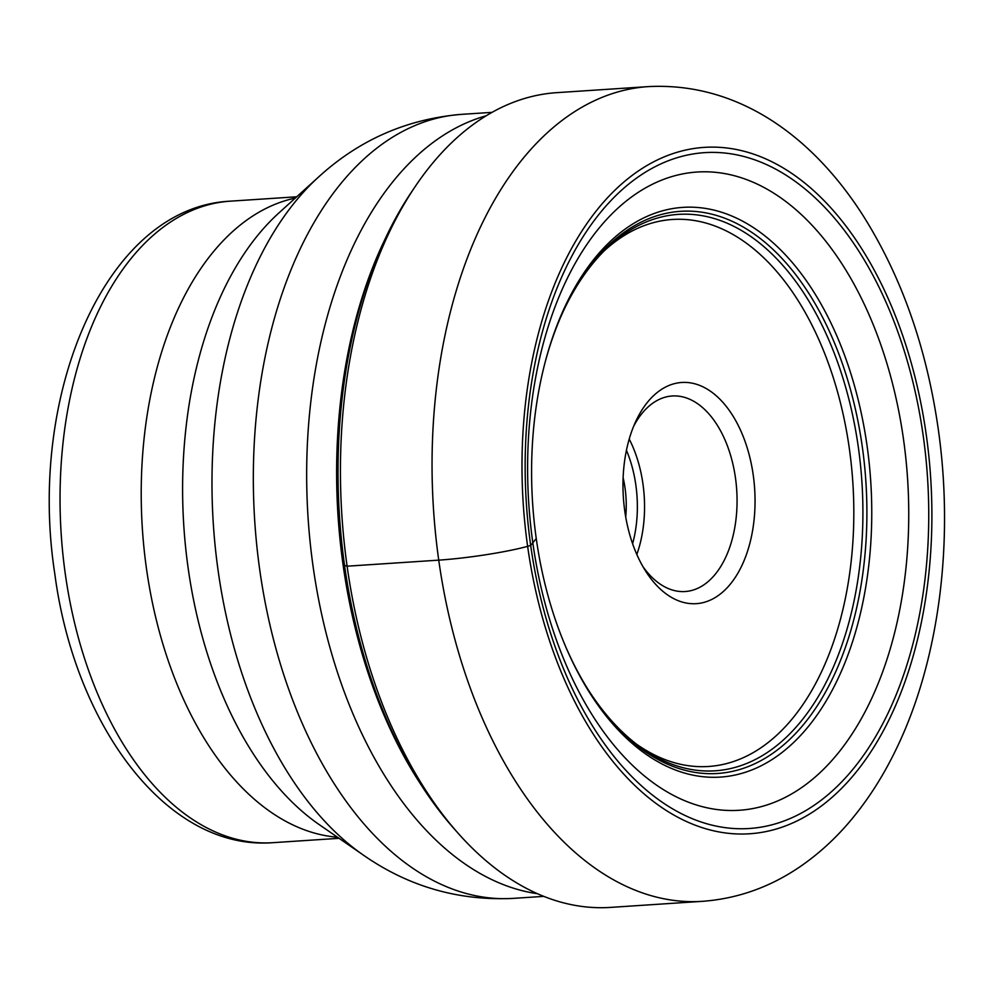 <?xml version="1.0" encoding="UTF-8"?>
<svg xmlns="http://www.w3.org/2000/svg" width="994" height="994" viewBox="0 0 994 994"><rect width="100%" height="100%" fill="white"/><g stroke="black" fill="none" stroke-linecap="round" stroke-linejoin="round"><path stroke-width="1.49" d="M588.423 690.084A278.842 165.464 -93.8 0 0 639.328 746.27A278.842 165.464 -93.8 0 0 807.091 713.456A278.842 165.464 -93.8 0 0 858.356 447.362A278.842 165.464 86.2 0 0 606.502 248.599A278.842 165.464 86.2 0 0 563.424 310.973M636.669 744.27A274.095 162.656 -93.8 0 0 709.766 766.386A274.095 162.656 -93.8 0 0 849.336 448.555A274.095 162.656 86.2 0 0 673.696 219.401A274.095 162.656 86.2 0 0 604.141 250.923M564.691 644.385A281.687 167.154 -93.8 0 0 589.007 691.016A281.687 167.154 -93.8 0 0 786.08 742.754A281.687 167.154 -93.8 0 0 862.295 446.753A281.687 167.154 86.2 0 0 732.379 221.413A281.687 167.154 86.2 0 0 563.884 309.979A281.687 167.154 86.2 0 0 545.905 359.406M536.251 538.512A285.477 169.402 -93.8 0 0 565.089 645.317A285.477 169.402 -93.8 0 0 773.581 758.546A285.477 169.402 -93.8 0 0 867.091 445.971A285.477 169.402 86.2 0 0 717.171 210.939A285.477 169.402 86.2 0 0 546.166 358.424A285.477 169.402 86.2 0 0 536.251 538.512L530.697 545.47A338.681 200.987 86.2 0 0 773.841 824.299A338.681 200.987 86.2 0 0 923.202 435.683A338.681 200.987 86.2 0 0 680.045 156.853A338.681 200.987 86.2 0 0 530.697 545.47L527.628 546.327A64.287 6.399 172 0 1 438.739 560.144L347.105 566.195A408.261 242.263 86.2 0 0 457.575 832.637A408.261 242.263 86.2 0 0 610.54 907.398L702.174 901.347A408.261 242.263 -93.8 0 1 438.739 560.144A408.261 242.263 -93.8 0 1 648.448 86.602C738.716 82.005 812.707 136.973 862.73 215.039C901.446 276.27 926.632 347.689 938.286 429.284C954.302 541.755 939.318 660.724 895.905 749.737C883.206 776.028 868.172 799.549 850.814 820.286C835.271 838.849 817.95 854.579 798.89 867.489C769.207 887.493 736.976 898.787 702.174 901.347M903.509 439.311A319.844 189.804 86.2 0 0 673.882 176A319.844 189.804 86.2 0 0 532.846 542.997A319.844 189.804 -93.8 0 0 762.473 806.308A319.844 189.804 -93.8 0 0 903.509 439.311M648.448 86.602L556.814 92.653A408.261 242.263 86.2 0 0 414.995 186.847A408.261 242.263 86.2 0 0 347.105 566.195L343.079 564.865A395.426 234.646 86.2 0 1 384.082 241.169L386.231 236.647A401.787 238.436 86.2 0 0 344.57 565.561A401.787 238.436 -93.8 0 0 422.525 787.049A401.787 238.436 -93.8 0 0 453.289 827.791L457.575 832.637M414.995 186.847L411.379 192.215A401.787 238.436 86.2 0 0 386.231 236.647M422.525 787.049L419.803 782.85A395.426 234.646 -93.8 0 1 343.079 564.865M537.468 893.718A392.854 233.13 -93.8 0 1 313.098 566.53A392.854 233.13 -93.8 0 1 486.165 115.801M625.711 516.942A74.19 44.022 86.2 0 0 625.04 488.104A74.19 44.022 86.2 0 0 623.126 477.729M642.894 566.568A97.984 58.149 86.2 0 0 685.127 591.529A97.984 58.149 86.2 0 0 735.461 477.878A97.984 58.149 86.2 0 0 672.23 395.985A97.984 58.149 86.2 0 0 633.638 426.277M624.779 511.04A110.843 65.778 86.2 0 0 645.553 570.991A110.843 65.778 86.2 0 0 723.16 591.654A110.843 65.778 86.2 0 0 753.241 475.107A110.843 65.778 86.2 0 0 702.012 386.393A110.843 65.778 86.2 0 0 635.7 421.543A110.843 65.778 86.2 0 0 624.779 511.04M527.628 546.327A343.961 204.118 -93.8 0 1 679.312 151.647A343.961 204.118 -93.8 0 1 926.259 434.825A343.961 204.118 -93.8 0 1 774.574 829.505A343.961 204.118 -93.8 0 1 527.628 546.327M492.042 112.359L461.564 114.36A392.854 233.13 86.2 0 0 259.769 570.047A392.854 233.13 86.2 0 0 259.794 570.245A392.854 233.13 86.2 0 0 513.264 898.377L543.743 896.364M513.264 898.377C458.557 900.999 408.621 886.598 363.469 855.175A375.633 222.904 -93.8 0 1 218.146 570.854A375.633 222.904 -93.8 0 1 218.121 570.655A375.633 222.904 -93.8 0 1 318.739 176.857C359.381 139.781 406.993 118.945 461.564 114.36M318.739 176.857L278.867 212.977A338.693 200.987 86.2 0 0 188.114 567.872A338.693 200.987 86.2 0 0 188.139 568.059A338.693 200.987 86.2 0 0 319.198 824.598L363.469 855.175M337.475 837.221A321.46 190.761 -93.8 0 1 146.478 568.667A321.46 190.761 -93.8 0 1 146.453 568.493A321.46 190.761 -93.8 0 1 295.317 198.067M296.746 196.787L230.422 201.161A321.46 190.761 86.2 0 0 65.306 574.023A321.46 190.761 86.2 0 0 65.343 574.296A321.46 190.761 86.2 0 0 272.729 842.688L339.041 838.315M626.444 450.282A92.84 55.092 86.2 0 1 635.812 484.823A92.84 55.092 -93.8 0 1 635.849 485.084A92.84 55.092 -93.8 0 1 632.606 543.718M629.214 439.062A97.984 58.149 -93.8 0 1 642.919 483.693A97.984 58.149 -93.8 0 1 642.956 483.979A97.984 58.149 -93.8 0 1 636.819 554.466M230.422 201.161C105.451 207.05 27.173 395.103 54.745 573.439C74.55 725.359 166.83 850.814 272.729 842.688"/></g></svg>
